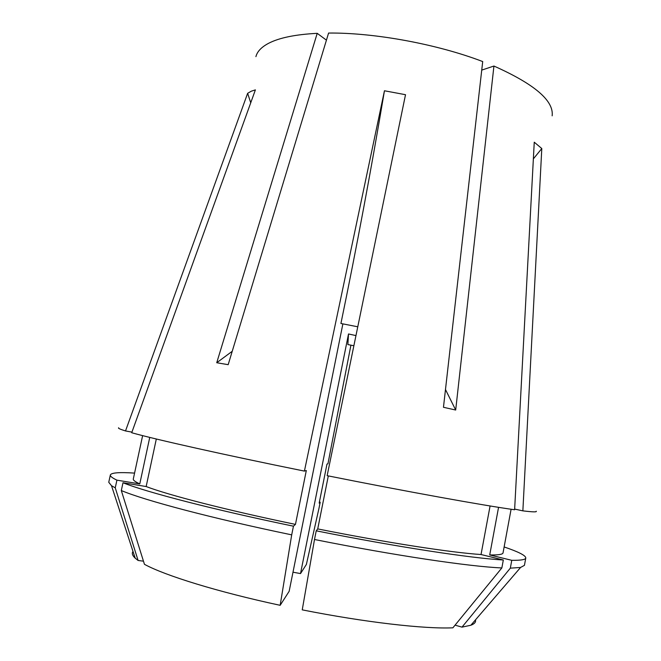 <?xml version="1.0" encoding="UTF-8"?>
<svg xmlns="http://www.w3.org/2000/svg" width="661" height="661" viewBox="0 0 661 661"><rect width="100%" height="100%" fill="white"/><g stroke="black" fill="none" stroke-linecap="round" stroke-linejoin="round"><path stroke-width="0.99" d="M255.914 56.639C257.195 51.533 261.442 47.08 268.639 43.279C279.256 37.776 295.442 34.463 317.214 33.331L326.435 40.164M121.31 490.545C144.759 500.443 211.817 518.29 291.699 534.856L280.165 605.311C217.882 591.967 164.953 575.549 144.453 564.312L121.31 490.545L122.996 482.753L146.155 486.537C168.282 495.064 226.764 510.168 295.459 524.388L306.316 470.516L304.407 471.103C223.881 454.793 155.839 439.515 131.713 432.74L255.394 89.879L251.345 91.177L247.644 93.292L125.516 430.947C120.046 429.245 117.765 428.196 118.666 427.774M304.407 471.103L384.454 90.772L405.515 94.705L327.145 475.68C408.134 491.875 483.224 505.401 514.613 509.755L534.253 142.198L541.797 148.535L522.859 510.862C532.683 512.052 537.145 512.168 536.236 511.217M317.214 33.331L216.734 362.74L228.177 364.674L328.583 33.05C374.473 32.579 437.301 44.147 482.704 61.564L443.465 407.283L455.693 410.035L493.932 66.042C534.551 84.162 553.959 100.761 552.158 115.832M292.988 572.203L300.524 573.574L348.512 333.97L355.965 335.59M455.693 410.035L445.481 389.527M493.932 66.042L481.729 70.107M300.524 573.574L306.374 564.461L318.99 508.235L320.197 502.211L319.18 503.12L326.98 464.08L327.947 463.782L350.917 345.166M320.197 502.211L319.395 502.046M314.504 539.5C394.914 555.595 469.963 566.651 501.856 567.931L452.884 627.818C424.684 629.115 365.095 622.356 302.242 609.863L314.504 539.5L316.231 530.824L317.726 528.916L328.31 475.912M317.726 528.916C386.908 542.731 451.818 552.679 481.034 554.521L490.082 505.971M475.457 619.894C476.06 622.084 474.524 623.868 470.855 625.248L461.989 627.132L510.333 568.154L511.771 560.321L489.718 554.943L498.559 507.334M489.718 554.943C498.377 555.108 502.814 554.422 503.038 552.885L511.093 509.251M316.231 530.824C396.592 546.911 471.524 558.281 503.327 559.983L481.034 554.521M511.771 560.321C520.885 560.429 525.561 559.652 525.784 557.975C525.743 555.513 518.53 551.836 504.136 546.953M510.333 568.154L520.579 567.452L524.437 565.345L525.784 557.975M342.877 323.882L289.154 591.298L280.165 605.311M461.989 627.132L455.065 625.157M142.627 435.624L133.299 479.01C133.026 480.15 135.183 481.786 139.777 483.91L149.75 437.408M134.571 473.102C119.401 472.086 111.329 472.706 110.346 474.962C110.04 476.193 112.238 477.928 116.914 480.159L139.777 483.91M133.01 551.472C131.613 553.257 132.349 555.496 135.199 558.173L138.099 560.47L115.254 487.835L116.914 480.159M110.346 474.962L108.759 482.29L111.511 485.711L115.254 487.835M146.155 486.537L156.318 439.003M122.996 482.753C146.519 492.214 213.61 509.689 293.451 526.189L295.459 524.388M291.699 534.856L293.451 526.189M501.856 567.931L503.327 559.983M131.927 432.129L125.516 430.947M143.47 561.181L138.099 560.47M514.646 509.069L522.859 510.862M216.734 362.74L232.234 351.288M250.734 102.794L247.644 93.292M533.361 158.88L541.797 148.535M384.454 90.772C371.168 169.794 356.659 247.371 340.919 323.493L357.775 326.79M353.875 345.744L347.876 344.571L348.512 333.97M470.855 625.248L520.579 567.452M135.199 558.173L111.511 485.711"/></g></svg>
